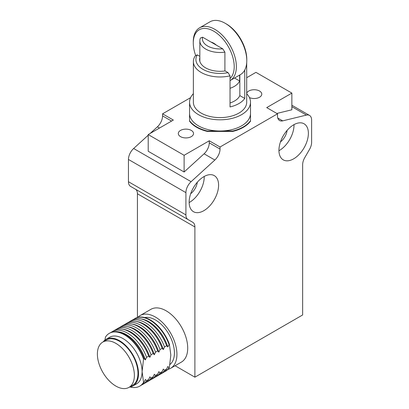 <?xml version="1.0" encoding="UTF-8"?>
<svg xmlns="http://www.w3.org/2000/svg" width="409" height="409" viewBox="0 0 409 409"><rect width="100%" height="100%" fill="white"/><g stroke="black" fill="none" stroke-linecap="round" stroke-linejoin="round"><path stroke-width="0.61" d="M148.201 135.221L133.636 148.498A10.159 5.864 120 0 0 128.452 159.459L128.452 181.724A10.159 5.864 120 0 0 130.553 186.376L188.017 219.551L130.553 186.376M190.604 97.644L162.567 113.83L162.567 115.89A10.159 5.864 -60 0 1 157.383 126.851L150.164 133.431M277.783 118.032L282.685 120.865L306.433 115.087A10.159 5.864 -60 0 1 309.516 115.415A10.159 5.864 -60 0 1 311.617 120.062L311.617 142.327A10.159 5.864 120 0 1 309.516 149.408L304.741 157.669A10.159 5.864 -60 0 0 302.64 164.75L302.64 314.966L194.894 377.175L194.894 226.954L137.429 193.779L137.429 317.461M137.429 193.779A10.159 5.864 120 0 0 135.323 189.127L188.017 219.551A10.159 5.864 120 0 1 185.916 214.899L185.916 192.639A10.159 5.864 -60 0 1 191.1 181.678L214.848 160.026L204.071 153.804L184.116 172L148.201 151.264L148.201 134.566L184.116 155.297L209.26 140.783L220.032 147.005L277.496 113.83L266.724 107.608L291.862 93.094L255.947 72.357L246.699 77.7M250.507 120.747L250.507 121.161A33.017 19.059 180 0 1 232.731 131.422L207.337 131.422A33.017 19.059 180 0 1 189.556 121.161L189.556 120.747A33.017 19.059 0 0 0 207.337 131.008L220.032 131.008A30.476 17.597 0 0 0 241.581 125.854A30.476 17.597 0 0 0 250.507 113.416L250.507 120.747A33.017 19.059 0 0 1 232.731 131.008L232.731 131.422M193.37 93.697A30.476 17.597 0 0 0 189.556 102.214L189.556 113.416A30.476 17.597 0 0 0 220.032 131.008L232.731 131.008M246.699 93.221A7.618 4.397 180 0 1 251.985 89.914A7.618 4.397 180 0 1 259.541 91.018A7.618 4.397 180 0 1 261.77 94.131A7.618 4.397 180 0 1 257.476 98.088A7.618 4.397 180 0 1 249.434 97.582M191.3 130.415A7.618 4.397 180 0 1 193.534 133.528A7.618 4.397 180 0 1 185.916 137.925A7.618 4.397 180 0 1 178.293 133.528A7.618 4.397 180 0 1 182.997 129.464A7.618 4.397 180 0 1 191.3 130.415M162.567 113.83L173.344 120.052L148.201 134.566M291.862 93.094L291.862 109.791L276.832 113.446M194.894 377.175L175.088 365.738M293.662 124.817A20.823 12.025 -60 0 1 304.071 123.789A20.823 12.025 -60 0 1 304.071 147.833A20.823 12.025 -60 0 1 283.248 159.858A20.823 12.025 -60 0 1 280.058 143.17A20.823 12.025 -60 0 1 293.662 124.817M203.871 210.666A20.823 12.025 -60 0 1 193.457 211.693A20.823 12.025 -60 0 1 193.457 187.649A20.823 12.025 -60 0 1 214.285 175.625A20.823 12.025 -60 0 1 217.476 192.312A20.823 12.025 -60 0 1 203.871 210.666M135.323 189.127L192.787 222.307A10.159 5.864 -60 0 1 194.894 226.954M282.685 120.865A10.159 5.864 -60 0 1 279.603 120.537A10.159 5.864 -60 0 1 277.496 115.89L277.496 113.83M220.032 147.005L220.032 149.065A10.159 5.864 -60 0 1 214.848 160.026M184.116 172L184.116 155.297M204.071 153.804A10.159 5.864 120 0 0 209.26 142.843L209.26 140.783M287.108 130.379A11.176 6.452 -60 0 1 280.472 141.867M197.317 182.22A11.176 6.452 -60 0 1 190.686 193.708M278.938 150.732A20.823 12.025 120 0 0 294.015 124.617M189.152 202.573A20.823 12.025 120 0 0 189.505 202.368A20.823 12.025 120 0 0 204.224 176.458M170.625 368.315L181.397 362.093A30.476 17.597 -120 0 0 187.711 348.141A30.476 17.597 -120 0 0 174.408 317.476A30.476 17.597 -120 0 0 150.921 309.311L140.149 315.528A30.476 17.597 60 0 1 163.631 323.693A30.476 17.597 60 0 1 176.933 354.363A30.476 17.597 60 0 1 170.625 368.315A30.476 17.597 60 0 1 167.889 369.409M137.838 317.348A30.476 17.597 60 0 1 140.149 315.528M144.704 317.563A26.917 15.542 60 0 1 164.3 327.65A26.917 15.542 60 0 1 174.423 352.911A26.917 15.542 60 0 1 169.945 364.485M133.595 319.419A30.476 17.597 60 0 1 134.73 318.657L135.103 318.442A30.476 17.597 60 0 1 169.377 344.158L170.829 354.986L169.377 367.486A30.476 17.597 60 0 1 165.579 371.224L165.205 371.444A30.476 17.597 60 0 1 163.973 372.047M169.377 367.486L169.004 367.701L167.818 366.495L166.637 369.071L164.515 370.293L163.329 369.087L162.143 371.663L160.026 372.885L158.84 371.679L157.654 374.255L155.538 375.477L154.351 374.271L153.165 376.847L151.049 378.069L149.863 376.863L148.677 379.44L146.56 380.661L145.374 379.455L144.188 382.032L143.549 382.4L142.097 371.576L143.549 359.071A30.476 17.597 -120 0 0 109.275 333.355A30.476 17.597 -120 0 0 105.476 337.093L104.914 340.094M169.004 367.701A30.476 17.597 60 0 1 165.205 371.444M143.549 359.071L144.188 358.703L145.374 359.915L146.56 357.333L148.677 356.111L149.863 357.323L151.049 354.741L153.165 353.519L154.351 354.731L155.538 352.149L157.654 350.927L158.84 352.139L160.026 349.557L162.143 348.335L163.329 349.547L164.515 346.965L166.637 345.743L167.818 346.955L169.377 344.158M134.73 318.657A30.476 17.597 60 0 1 169.004 344.373M130.154 387.016A30.476 17.597 -120 0 0 139.75 386.137A30.476 17.597 -120 0 0 143.549 382.4M103.211 341.842A26.917 15.542 60 0 1 106.013 339.342L109.602 337.272A26.917 15.542 60 0 1 130.348 344.485A26.917 15.542 60 0 1 142.097 371.576A26.917 15.542 60 0 1 136.524 383.898L132.93 385.973A26.917 15.542 60 0 1 129.372 387.149M129.106 322.011A30.476 17.597 60 0 1 130.241 321.249L132.363 320.027A30.476 17.597 60 0 1 140.364 318.8L141.79 319.04A29.458 17.009 60 0 1 167.818 346.955M139.75 386.137L140.389 385.769A30.476 17.597 -120 0 0 144.188 382.032M106.013 339.342A26.917 15.542 60 0 1 126.754 346.556A26.917 15.542 60 0 1 138.508 373.647A26.917 15.542 60 0 1 132.93 385.973M144.188 358.703A30.476 17.597 -120 0 0 117.915 331.76A30.476 17.597 -120 0 0 109.914 332.987L109.275 333.355M166.637 369.071A30.476 17.597 60 0 1 162.838 372.809L160.717 374.036A30.476 17.597 60 0 1 159.484 374.639M140.364 318.8A30.476 17.597 60 0 1 166.637 345.743M102.802 342.077L106.391 340.007A26.156 15.102 60 0 1 126.55 347.011A26.156 15.102 60 0 1 137.966 373.335A26.156 15.102 60 0 1 132.552 385.309L128.958 387.384A26.156 15.102 60 0 1 102.802 372.282A26.156 15.102 60 0 1 102.802 342.077A26.156 15.102 60 0 1 122.956 349.087A26.156 15.102 60 0 1 134.377 375.411A26.156 15.102 60 0 1 128.958 387.384M145.374 359.915A29.458 17.009 -120 0 0 119.341 331.996L117.915 331.76M164.515 370.293A30.476 17.597 60 0 1 160.717 374.036M130.241 321.249A30.476 17.597 60 0 1 164.515 346.965M141.529 385.007A30.476 17.597 -120 0 0 142.761 384.404A30.476 17.597 -120 0 0 146.56 380.661M146.56 357.333A30.476 17.597 -120 0 0 112.286 331.617A30.476 17.597 -120 0 0 111.146 332.379M124.612 324.603A30.476 17.597 60 0 1 125.752 323.841L127.874 322.619A30.476 17.597 60 0 1 135.875 321.392L137.301 321.632A29.458 17.009 60 0 1 163.329 349.547M142.761 384.404L144.878 383.177A30.476 17.597 -120 0 0 148.677 379.44M148.677 356.111A30.476 17.597 -120 0 0 122.403 329.168A30.476 17.597 -120 0 0 114.402 330.395L112.286 331.617M162.143 371.663A30.476 17.597 60 0 1 158.349 375.401L156.228 376.628A30.476 17.597 60 0 1 154.996 377.231M135.875 321.392A30.476 17.597 60 0 1 162.143 348.335M149.863 357.323A29.458 17.009 -120 0 0 123.83 329.403L122.403 329.168M160.026 372.885A30.476 17.597 60 0 1 156.228 376.628M125.752 323.841A30.476 17.597 60 0 1 160.026 349.557M146.018 382.415A30.476 17.597 -120 0 0 147.25 381.812A30.476 17.597 -120 0 0 151.049 378.069M151.049 354.741A30.476 17.597 -120 0 0 116.775 329.025A30.476 17.597 -120 0 0 115.635 329.787M120.123 327.195A30.476 17.597 60 0 1 121.263 326.433L123.385 325.211A30.476 17.597 60 0 1 131.381 323.984L132.807 324.219A29.458 17.009 60 0 1 158.84 352.139M147.25 381.812L149.367 380.585A30.476 17.597 -120 0 0 153.165 376.847M153.165 353.519A30.476 17.597 -120 0 0 126.892 326.576A30.476 17.597 -120 0 0 118.891 327.803L116.775 329.025M157.654 374.255A30.476 17.597 60 0 1 153.856 377.993L151.739 379.22A30.476 17.597 60 0 1 150.507 379.823M131.381 323.984A30.476 17.597 60 0 1 157.654 350.927M154.351 354.731A29.458 17.009 -120 0 0 128.319 326.811L126.892 326.576M155.538 375.477A30.476 17.597 60 0 1 151.739 379.22M121.263 326.433A30.476 17.597 60 0 1 155.538 352.149M195.712 55.609A28.952 16.713 60 0 1 193.278 43.017L193.278 41.774A30.476 17.597 60 0 1 199.587 27.822A30.476 17.597 60 0 1 230.062 45.414A30.476 17.597 60 0 1 230.062 80.604A30.476 17.597 60 0 1 230.032 80.624M230.062 80.604L240.477 74.591A30.476 17.597 -120 0 0 246.791 60.639A30.476 17.597 -120 0 0 225.241 23.318L225.241 23.318A30.476 17.597 -120 0 0 210.006 21.81L199.587 27.822M193.278 43.017A28.952 16.713 60 0 1 220.298 36.222A28.952 16.713 60 0 1 230.032 78.564M246.791 60.639L246.791 59.397A28.952 16.713 -120 0 0 226.32 23.937L225.241 23.318L226.32 23.937M216.412 45.174A14.223 8.211 -120 0 0 211.085 42.101M199.843 56.345L197.281 54.867A24.126 13.932 0 0 0 202.971 69.351A24.126 13.932 0 0 0 228.058 72.638L225.114 70.936A20.445 11.805 180 0 1 199.592 59.499A20.445 11.805 180 0 1 199.843 57.649M239.838 74.965L239.838 95.609A20.445 11.805 180 0 1 230.032 102.976M228.058 72.638L230.032 75.849L230.032 106.953A26.667 15.394 0 0 0 244.756 98.451L239.838 95.609M244.756 70.021L244.756 98.451M197.281 54.867L195.313 55.803A26.667 15.394 180 0 0 193.37 61.575A26.667 15.394 180 0 0 230.032 75.849M193.37 61.575L193.37 102.214A26.667 15.394 0 0 0 220.032 117.613A26.667 15.394 0 0 0 246.699 102.214L246.699 62.874M189.556 102.214A30.476 17.597 0 0 0 208.37 118.472A30.476 17.597 0 0 0 241.581 114.658A30.476 17.597 0 0 0 250.507 102.214A30.476 17.597 0 0 0 246.699 93.697M189.556 113.416L189.556 120.747M207.337 131.422L207.337 131.008M239.628 75.082L239.628 80.972A20.189 11.656 180 0 1 234.311 86.406A20.189 11.656 180 0 1 230.032 88.293M224.904 70.967L224.904 52.153A20.189 11.656 180 0 1 199.843 40.839A20.189 11.656 180 0 1 200.441 38.027L202.593 37.199L222.747 48.835A17.648 10.189 180 0 1 202.593 37.199M239.628 80.972L234.526 78.027M224.904 52.153L222.747 48.835M185.916 192.639L128.452 159.459M128.452 181.724L185.916 214.899M191.1 181.678L133.636 148.498M159.474 128.058L157.383 126.851M162.567 115.89L171.56 121.079M306.433 115.087L291.862 106.677M209.26 142.843L220.032 149.065M309.516 115.415L291.862 105.22M250.507 102.214L250.507 113.416M199.843 40.839L199.843 61.355"/></g></svg>
